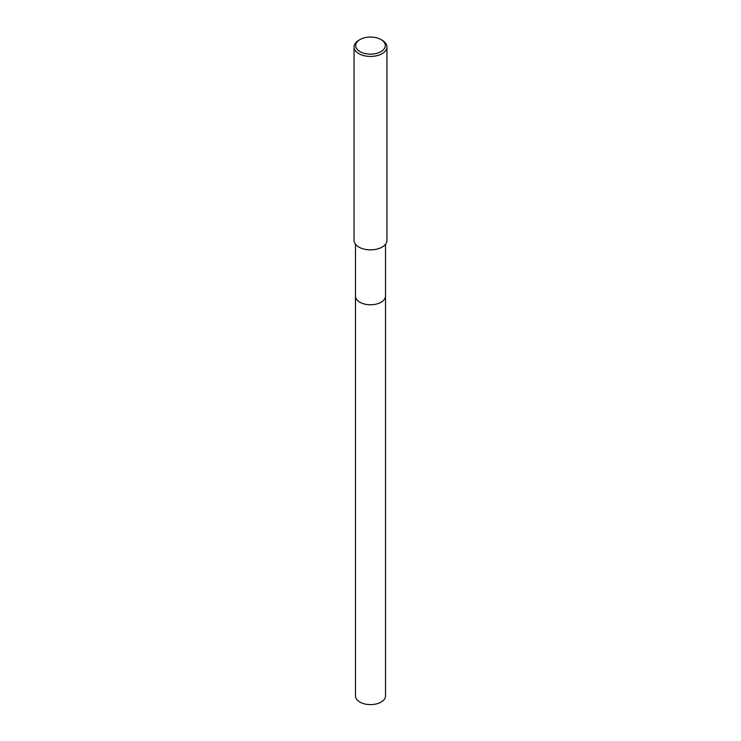 <?xml version="1.0" encoding="UTF-8"?>
<svg xmlns="http://www.w3.org/2000/svg" width="741" height="741" viewBox="0 0 741 741"><rect width="100%" height="100%" fill="white"/><g stroke="black" fill="none" stroke-linecap="round" stroke-linejoin="round"><path stroke-width="1.11" d="M385.515 295.9A15.015 8.67 180 0 1 385.515 296.104A15.015 8.67 180 0 1 381.115 302.226A15.015 8.67 180 0 1 364.757 304.106A15.015 8.67 180 0 1 355.485 296.104A15.015 8.67 180 0 1 355.485 295.9M385.515 295.955A15.015 8.67 180 0 1 381.115 302.235A15.015 8.67 180 0 1 364.637 304.088A15.015 8.67 180 0 1 355.485 295.955M380.967 39.551L382.134 40.227A16.45 9.494 180 0 1 386.95 46.942A16.45 9.494 180 0 1 382.134 53.658A16.45 9.494 180 0 1 364.202 55.714A16.45 9.494 180 0 1 354.05 46.942A16.45 9.494 180 0 1 358.866 40.227L360.033 39.551A14.801 8.549 180 0 1 380.967 39.551A14.801 8.549 180 0 1 380.967 51.638A14.801 8.549 180 0 1 360.033 51.638A14.801 8.549 180 0 1 360.033 39.551L358.866 40.227M386.95 46.942L386.95 240.362A16.45 9.494 180 0 1 382.134 247.077A16.45 9.494 180 0 1 364.202 249.133A16.45 9.494 180 0 1 354.05 240.362L354.05 46.942M355.485 296.104A15.015 8.67 180 0 0 359.885 302.235A15.015 8.67 180 0 0 376.243 304.116A15.015 8.67 180 0 0 385.515 296.104L385.515 695.947A15.015 8.67 180 0 1 376.243 703.95A15.015 8.67 180 0 1 359.885 702.07A15.015 8.67 180 0 1 355.485 695.947L355.485 244.243M385.515 296.104L385.515 244.243"/></g></svg>
